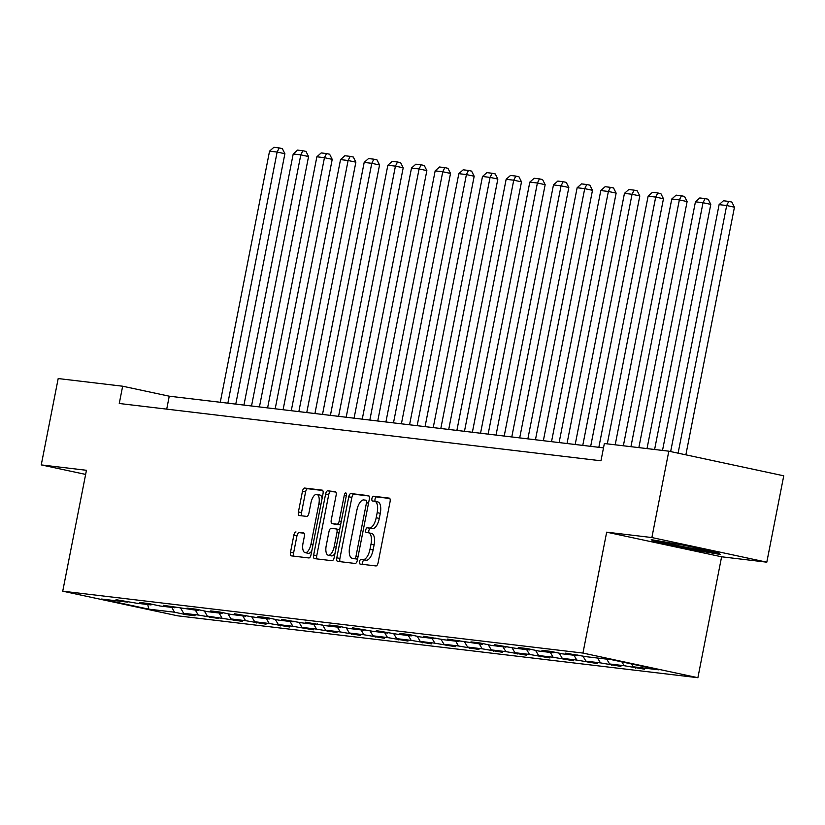 <?xml version="1.0" encoding="UTF-8"?>
<svg xmlns="http://www.w3.org/2000/svg" width="825" height="825" viewBox="0 0 825 825"><rect width="100%" height="100%" fill="white"/><g stroke="black" fill="none" stroke-linecap="round" stroke-linejoin="round"><path stroke-width="1.24" d="M359.556 561.557A2.423 1.042 -77.9 0 0 360.092 564.042A2.423 1.042 -77.9 0 0 360.133 564.053L375.952 565.94A3.455 1.495 -77.9 0 0 378.108 562.722L390.081 501.693A3.455 1.495 -77.9 0 0 389.317 498.135A3.455 1.495 -77.9 0 0 389.256 498.125L373.436 496.238A2.423 1.042 -77.9 0 0 371.931 498.486A2.423 1.042 -77.9 0 0 372.467 500.981A2.423 1.042 -77.9 0 0 372.508 500.981L374.56 501.229A11.065 4.785 -77.9 0 1 374.746 501.26A11.065 4.785 -77.9 0 1 377.19 512.645L376.19 517.729A11.065 4.785 -77.9 0 1 369.301 528.021L367.249 527.773A2.423 1.042 -77.9 0 0 365.743 530.021A2.423 1.042 -77.9 0 0 366.279 532.517A2.423 1.042 -77.9 0 0 366.321 532.517L368.373 532.764A11.065 4.785 -77.9 0 1 368.558 532.795A11.065 4.785 -77.9 0 1 371.002 544.18L370.002 549.264A11.065 4.785 -77.9 0 1 363.113 559.546L361.072 559.309A2.423 1.042 -77.9 0 0 359.556 561.557M368.744 532.847L371.477 533.424A11.065 4.785 -77.9 0 1 371.662 533.466A11.065 4.785 -77.9 0 1 374.107 544.851L373.117 549.935A11.065 4.785 -77.9 0 1 366.218 560.216L364.176 559.969A2.423 1.042 -77.9 0 0 362.67 562.227A2.423 1.042 -77.9 0 0 362.804 564.372M389.802 498.486L376.551 496.908A2.423 1.042 -77.9 0 0 375.035 499.156A2.423 1.042 -77.9 0 0 375.21 501.363M374.932 501.311L377.664 501.899A11.065 4.785 -77.9 0 1 377.85 501.93A11.065 4.785 -77.9 0 1 380.294 513.315L379.304 518.399A11.065 4.785 -77.9 0 1 372.405 528.681L370.363 528.443A2.423 1.042 -77.9 0 0 368.847 530.692A2.423 1.042 -77.9 0 0 369.022 532.898M296.01 531.96A3.455 1.495 -77.9 0 0 293.855 535.178L290.493 552.296A3.455 1.495 -77.9 0 0 291.256 555.854A3.455 1.495 -77.9 0 0 291.318 555.864L308.89 557.958A3.455 1.495 -77.9 0 0 311.035 554.74L323.018 493.711A3.455 1.495 -77.9 0 0 322.245 490.153A3.455 1.495 -77.9 0 0 322.193 490.143L304.621 488.049A3.455 1.495 -77.9 0 0 302.466 491.267L298.413 511.954A3.455 1.495 -77.9 0 0 299.176 515.512A3.455 1.495 -77.9 0 0 299.238 515.522L306.756 516.409A3.455 1.495 -77.9 0 0 308.911 513.202L310.922 502.941A9.25 4.001 -77.9 0 1 316.841 494.371A9.25 4.001 -77.9 0 1 318.883 503.889L311.004 544.067A9.25 4.001 -77.9 0 1 305.085 552.637A9.25 4.001 -77.9 0 1 303.033 543.118L304.353 536.425A3.455 1.495 -77.9 0 0 303.59 532.868A3.455 1.495 -77.9 0 0 303.528 532.857L299.114 532.63A3.455 1.495 -77.9 0 0 296.959 535.837L293.597 552.967A3.455 1.495 -77.9 0 0 293.875 556.174M86.45 470.291L41.25 464.908L58.193 378.551L122.657 386.213L119.264 403.487L600.971 460.793L604.354 443.52L668.817 451.182L651.874 537.549L606.674 532.166L582.955 653.07L62.731 591.195L86.45 470.291M336.796 557.803A3.455 1.495 -77.9 0 0 337.559 561.361A3.455 1.495 -77.9 0 0 337.621 561.371L355.183 563.465A3.455 1.495 -77.9 0 0 357.338 560.247L369.311 499.218A3.455 1.495 -77.9 0 0 368.548 495.66A3.455 1.495 -77.9 0 0 368.486 495.65L350.924 493.556A3.455 1.495 -77.9 0 0 348.769 496.774L336.796 557.803L339.9 558.473A3.455 1.495 -77.9 0 0 340.178 561.681M332.032 560.711L314.469 558.618A3.455 1.495 -77.9 0 1 314.407 558.607A3.455 1.495 -77.9 0 1 313.644 555.05L325.617 494.02A3.455 1.495 -77.9 0 1 327.772 490.803L335.29 491.7A3.455 1.495 -77.9 0 1 335.352 491.71A3.455 1.495 -77.9 0 1 336.115 495.268L331.258 520.018A3.455 1.495 -77.9 0 0 332.021 523.576A3.455 1.495 -77.9 0 0 332.083 523.586L337.064 524.184A3.455 1.495 -77.9 0 0 339.219 520.967L344.283 495.196A2.423 1.042 -77.9 0 1 345.83 492.958A2.423 1.042 -77.9 0 1 346.366 495.443L334.187 557.494A3.455 1.495 -77.9 0 1 332.032 560.711M582.955 653.07L697.888 677.707L177.664 615.821L62.731 591.195M186.089 613.821L185.924 614.656L195.03 615.739L183.686 613.305L198.248 615.038L218.687 618.554L207.353 616.12L242.354 621.369L231.01 618.936L245.572 620.668L266.011 624.185L254.667 621.751L269.228 623.483L289.668 627L278.334 624.566L292.896 626.299L313.335 629.815L301.991 627.382L316.552 629.114L336.992 632.62L325.658 630.197L340.209 631.929L360.649 635.436L349.315 633.012L363.877 634.745L384.316 638.251L372.972 635.827L387.533 637.56L407.973 641.066L396.639 638.643L411.201 640.375L431.63 643.882L420.296 641.458L434.858 643.191L455.297 646.697L443.953 644.263L458.514 645.996L478.954 649.512L467.62 647.078L482.182 648.811L502.611 652.327L491.277 649.894L505.838 651.626L526.278 655.143L514.934 652.709L529.495 654.442L549.935 657.958L538.601 655.524L553.163 657.257L573.602 660.773L562.258 658.34L576.819 660.072L597.259 663.589L585.915 661.155L600.476 662.887L620.916 666.404L609.582 663.97L624.143 665.703L644.583 669.209L633.239 666.786L659.02 669.848L611.81 659.732L586.028 656.669L565.589 653.153L576.923 655.586L577.84 654.916M185.924 614.656L174.591 612.222L148.809 609.159L101.588 599.043L127.37 602.106L116.036 599.682L136.476 603.188L151.037 604.921L139.693 602.498L148.799 603.58L160.132 606.004L174.694 607.736L163.36 605.313L198.361 610.552L187.017 608.128L196.123 609.201L207.457 611.634L222.018 613.367L210.674 610.933L219.78 612.016L231.113 614.45L245.675 616.182L234.341 613.748L254.781 617.265L269.342 618.998L257.998 616.564L267.104 617.647L278.438 620.08L292.999 621.813L281.665 619.379L302.094 622.896L316.656 624.628L305.322 622.194L325.762 625.711L340.323 627.443L328.979 625.01L338.085 626.092L349.418 628.526L363.98 630.259L352.646 627.825L373.075 631.342L387.637 633.064L376.303 630.64L396.743 634.147L411.304 635.879L399.96 633.456L409.066 634.538L420.399 636.962L434.961 638.694L423.627 636.271L444.067 639.777L458.618 641.51L447.284 639.086L482.285 644.325L470.941 641.902L480.047 642.984L491.38 645.408L505.942 647.14L494.608 644.707L515.048 648.223L529.609 649.956L518.265 647.522L527.371 648.605L538.704 651.038L553.266 652.771L541.922 650.337L551.028 651.42L562.361 653.854L576.923 655.586M180.644 608.149L183.686 613.305M195.401 610.201L198.248 615.038M151.037 604.921L151.944 604.251M204.311 610.964L207.353 616.12M219.058 613.016L221.915 617.853M174.694 607.736L175.612 607.066M227.968 613.779L231.01 618.936M242.715 615.832L245.572 620.668M198.361 610.552L199.268 609.881M251.625 616.584L254.667 621.751M266.382 618.647L269.228 623.483M222.018 613.367L222.925 612.697M275.292 619.4L278.334 624.566M290.039 621.462L292.896 626.299M245.675 616.182L246.593 615.512M298.949 622.215L301.991 627.382M313.696 624.278L316.552 629.114M269.342 618.998L270.249 618.327M322.606 625.03L325.658 630.197M337.363 627.083L340.209 631.929M292.999 621.813L293.906 621.143M346.273 627.846L349.315 633.012M361.02 629.898L363.877 634.745M316.656 624.628L317.573 623.958M369.93 630.661L372.972 635.827M384.687 632.713L387.533 637.56M340.323 627.443L341.23 626.763M393.587 633.476L396.639 638.643M408.344 635.528L411.201 640.375M363.98 630.259L364.887 629.578M417.254 636.292L420.296 641.458M432.001 638.344L434.858 643.191M387.637 633.064L388.554 632.393M440.911 639.107L443.953 644.263M455.668 641.159L458.514 645.996M411.304 635.879L412.211 635.209M464.578 641.922L467.62 647.078M479.325 643.974L482.182 648.811M434.961 638.694L435.878 638.024M488.235 644.738L491.277 649.894M502.982 646.79L505.838 651.626M458.618 641.51L459.535 640.839M511.892 647.553L514.934 652.709M526.649 649.605L529.495 654.442M482.285 644.325L483.192 643.655M535.559 650.368L538.601 655.524M550.306 652.42L553.163 657.257M505.942 647.14L506.859 646.47M559.216 653.173L562.258 658.34M573.963 655.236L576.819 660.072M529.609 649.956L530.516 649.285M582.873 655.988L585.915 661.155M597.63 658.051L600.476 662.887M553.266 652.771L554.173 652.101M606.726 659.134L609.582 663.97M621.895 661.898L624.143 665.703M631.579 663.97L633.239 666.786M606.674 532.166L721.607 556.792L766.807 562.176L651.874 537.549M766.807 562.176L783.75 475.808L668.817 451.182M41.25 464.908L85.635 474.416M721.607 556.792L697.888 677.707M603.508 447.862L169.249 396.196L122.657 386.213M147.737 604.529L148.809 609.159M171.734 607.386L174.591 612.222M127.37 602.106L128.287 601.435M166.712 409.128L169.249 396.196M635.642 667.301L635.477 668.126M611.985 664.486L611.82 665.321M588.318 661.671L588.153 662.506M564.661 658.855L564.496 659.691M541.004 656.04L540.839 656.875M517.337 653.225L517.172 654.06M493.68 650.409L493.515 651.245M470.013 647.594L469.858 648.429M446.356 644.779L446.191 645.614M422.699 641.963L422.534 642.799M399.032 639.158L398.877 639.983M375.375 636.343L375.21 637.168M351.718 633.528L351.553 634.353M328.051 630.712L327.896 631.538M304.394 627.897L304.229 628.732M280.737 625.082L280.572 625.917M257.07 622.267L256.905 623.102M233.413 619.451L233.248 620.287M209.756 616.636L209.591 617.471M651.214 539.643L653.885 541.613L688.504 549.027L720.442 554.482L717.771 552.513L683.162 545.098L651.214 539.643M688.648 548.295L688.504 549.027M654.122 540.427L653.885 541.613M369.033 496.011L354.028 494.227A3.455 1.495 -77.9 0 0 351.873 497.444L339.9 558.473M354.482 558.525A2.423 1.042 -77.9 0 0 355.988 556.277L366.496 502.703A2.423 1.042 -77.9 0 0 365.96 500.208A2.423 1.042 -77.9 0 0 365.918 500.198L363.763 499.95A11.065 4.785 -77.9 0 0 356.874 510.232L349.687 546.851A11.065 4.785 -77.9 0 0 352.131 558.236A11.065 4.785 -77.9 0 0 352.316 558.267L357.545 559.185L352.316 558.267M335.837 492.061L330.877 491.473A3.455 1.495 -77.9 0 0 328.721 494.691L316.748 555.72A3.455 1.495 -77.9 0 0 317.027 558.927M335.074 524.226A3.455 1.495 -77.9 0 0 335.125 524.246A3.455 1.495 -77.9 0 0 335.187 524.257L340.178 524.844A3.455 1.495 -77.9 0 0 340.612 524.762M326.215 545.707A9.25 4.001 -77.9 0 0 328.267 555.225A9.25 4.001 -77.9 0 0 334.187 546.655L336.961 532.496A3.455 1.495 -77.9 0 0 336.198 528.938A3.455 1.495 -77.9 0 0 336.136 528.928L331.155 528.34A3.455 1.495 -77.9 0 0 329 531.548L326.215 545.707M328.267 555.225L331.372 555.885A9.25 4.001 -77.9 0 0 334.991 553.4M339.632 529.774A3.455 1.495 -77.9 0 0 339.302 529.609A3.455 1.495 -77.9 0 0 339.24 529.598L336.26 528.959M304.074 533.218L299.114 532.63M305.085 552.637L308.189 553.307A9.25 4.001 -77.9 0 0 311.809 550.811M322.132 498.218A9.25 4.001 -77.9 0 0 319.945 495.041L316.841 494.371M322.74 490.504L307.725 488.72A3.455 1.495 -77.9 0 0 305.58 491.937L301.517 512.614A3.455 1.495 -77.9 0 0 301.795 515.821M685.864 454.833L734.446 207.199L726.681 205.528L678.098 453.173M670.653 451.574L719.101 204.631L723.442 200.774L728.753 201.403L731.857 202.073L734.446 207.199M728.753 201.403L726.681 205.528L719.101 204.631M664.548 541.922A22.894 0.825 -168.9 0 0 663.558 541.922A22.894 0.825 -168.9 0 0 667.332 543.19A22.894 0.825 -168.9 0 0 693.124 548.573A22.894 0.825 -168.9 0 0 708.397 550.718A22.894 0.825 -168.9 0 0 707.097 550.223M719.101 553.493L688.555 548.274L655.019 541.087L653.606 540.055M662.516 450.429L710.789 204.383L703.024 202.713L654.607 449.491M647.017 448.594L695.434 201.816L699.786 197.959L705.097 198.588L708.201 199.258L710.789 204.383M705.097 198.588L703.024 202.713L695.434 201.816M638.849 447.624L687.122 201.568L679.357 199.908L630.939 446.676M623.36 445.778L671.777 199L676.129 195.143L681.429 195.773L684.544 196.443L687.122 201.568M681.429 195.773L679.357 199.908L671.777 199M615.192 444.809L663.465 198.753L655.7 197.093L607.283 443.86M598.847 447.305L648.12 196.185L652.462 192.328L657.773 192.957L660.877 193.627L663.465 198.753M657.773 192.957L655.7 197.093L648.12 196.185M590.679 446.335L639.808 195.938L632.043 194.277L582.77 445.387M575.19 444.489L624.453 193.37L628.805 189.513L634.116 190.152L637.22 190.812L639.808 195.938M634.116 190.152L632.043 194.277L624.453 193.37M567.023 443.52L616.141 193.122L608.376 191.462L559.113 442.571M551.523 441.674L600.796 190.554L605.148 186.697L610.448 187.337L613.563 187.997L616.141 193.122M610.448 187.337L608.376 191.462L600.796 190.554M543.355 440.705L592.484 190.307L584.719 188.647L535.446 439.766M527.866 438.859L577.139 187.739L581.481 183.882L586.792 184.522L589.896 185.182L592.484 190.307M586.792 184.522L584.719 188.647L577.139 187.739M519.698 437.889L568.827 187.492L561.062 185.831L511.789 436.951M504.209 436.043L553.472 184.924L557.824 181.077L563.135 181.706L566.239 182.366L568.827 187.492M563.135 181.706L561.062 185.831L553.472 184.924M496.042 435.074L545.16 184.676L537.395 183.016L488.132 434.136M480.542 433.228L529.815 182.119L534.157 178.262L539.467 178.891L542.572 179.551L545.16 184.676M539.467 178.891L537.395 183.016L529.815 182.119M472.374 432.259L521.503 181.861L513.738 180.201L464.465 431.32M456.885 430.413L506.148 179.303L510.5 175.447L515.811 176.076L518.915 176.736L521.503 181.861M515.811 176.076L513.738 180.201L506.148 179.303M448.718 429.443L497.846 179.056L490.071 177.385L440.808 428.505M433.228 427.597L482.491 176.488L486.843 172.631L492.154 173.26L495.258 173.931L497.846 179.056M492.154 173.26L490.071 177.385L482.491 176.488M425.061 426.628L474.179 176.241L466.414 174.57L417.151 425.69M409.561 424.782L458.834 173.673L463.176 169.816L468.487 170.445L471.591 171.115L474.179 176.241M468.487 170.445L466.414 174.57L458.834 173.673M401.393 423.813L450.522 173.425L442.757 171.755L393.484 422.874M385.904 421.977L435.167 170.858L439.519 167.001L444.83 167.63L447.934 168.3L450.522 173.425M444.83 167.63L442.757 171.755L435.167 170.858M377.737 420.998L426.855 170.61L419.09 168.939L369.827 420.059M362.247 419.162L411.51 168.042L415.862 164.185L421.162 164.814L424.277 165.485L426.855 170.61M421.162 164.814L419.09 168.939L411.51 168.042M354.069 418.182L403.198 167.795L395.433 166.134L346.17 417.244M338.58 416.347L387.853 165.227L392.195 161.37L397.506 161.999L400.61 162.669L403.198 167.795M397.506 161.999L395.433 166.134L387.853 165.227M330.412 415.367L379.541 164.979L371.776 163.319L322.503 414.428M314.923 413.531L364.186 162.412L368.538 158.555L373.849 159.184L376.953 159.854L379.541 164.979M373.849 159.184L371.776 163.319L364.186 162.412M306.756 412.562L355.874 162.164L348.109 160.504L298.846 411.613M291.266 410.716L340.529 159.596L344.881 155.739L350.182 156.368L353.296 157.039L355.874 162.164M350.182 156.368L348.109 160.504L340.529 159.596M283.088 409.747L332.217 159.349L324.452 157.688L275.189 408.798M267.599 407.901L316.872 156.781L321.214 152.924L326.525 153.563L329.629 154.223L332.217 159.349M326.525 153.563L324.452 157.688L316.872 156.781M259.432 406.931L308.56 156.533L300.795 154.873L251.522 405.993M243.942 405.085L293.205 153.966L297.557 150.109L302.868 150.748L305.972 151.408L308.56 156.533M302.868 150.748L300.795 154.873L293.205 153.966M235.775 404.116L284.893 153.718L277.128 152.058L227.865 403.177M220.275 402.27L269.548 151.15L273.9 147.293L279.201 147.933L282.315 148.593L284.893 153.718M279.201 147.933L277.128 152.058L269.548 151.15M366.218 560.216L363.113 559.546M373.117 549.935L370.002 549.264M374.107 544.851L371.002 544.18M370.363 528.443L367.249 527.773M372.405 528.681L369.301 528.021M379.304 518.399L376.19 517.729M380.294 513.315L377.19 512.645M376.551 496.908L373.436 496.238M364.176 559.969L361.072 559.309M351.873 497.444L348.769 496.774M354.028 494.227L350.924 493.556M358.029 556.71L355.988 556.277M368.548 503.137L366.496 502.703M316.748 555.72L313.644 555.05M328.721 494.691L325.617 494.02M330.877 491.473L327.772 490.803M335.187 524.257L332.083 523.586M340.178 524.844L337.064 524.184M341.272 521.41L339.219 520.967M346.325 495.639L344.283 495.196M336.229 547.088L334.187 546.655M339.013 532.94L336.961 532.496M313.046 544.51L311.004 544.067M320.935 504.323L318.883 503.889M301.517 512.614L298.413 511.954M305.58 491.937L302.466 491.267M307.725 488.72L304.621 488.049M293.597 552.967L290.493 552.296M296.959 535.837L293.855 535.178M371.662 533.466L368.558 532.795M377.85 501.93L374.746 501.26M355.235 558.896L352.131 558.236M335.125 524.246L332.021 523.576M339.302 529.609L336.198 528.938"/></g></svg>
